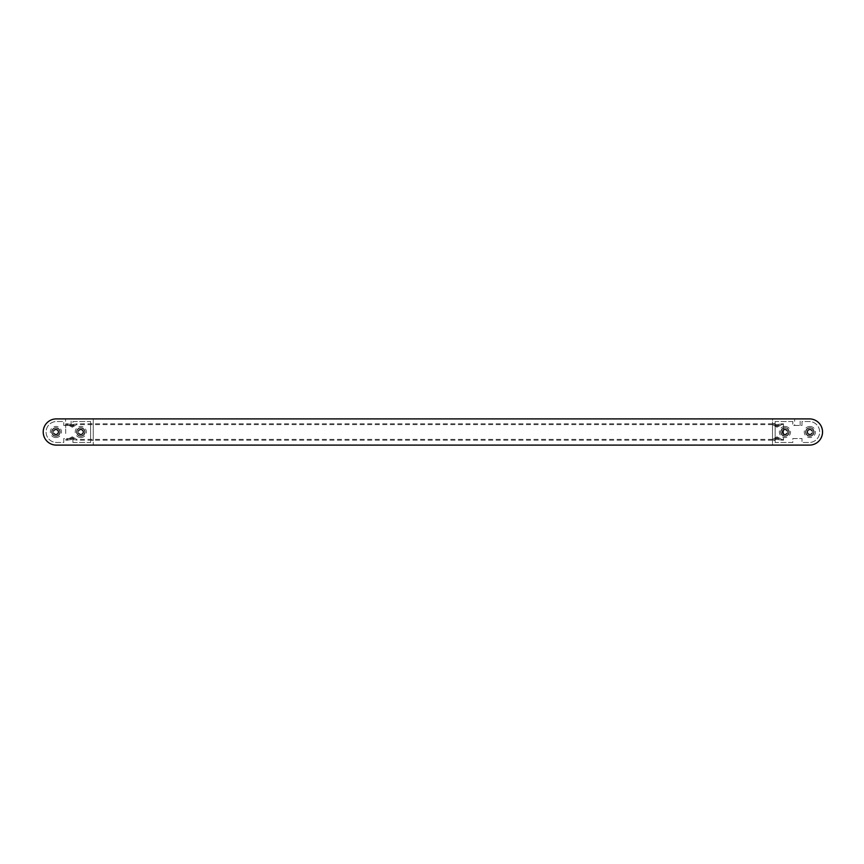 <?xml version="1.0" encoding="UTF-8"?>
<svg xmlns="http://www.w3.org/2000/svg" width="864" height="864" viewBox="0 0 864 864"><rect width="100%" height="100%" fill="white"/><g stroke="black" fill="none" stroke-linecap="round" stroke-linejoin="round"><path stroke-width="0.65" stroke-dasharray="4.32 3.24" d="M809.849 426.438A5.562 5.562 0 0 0 804.287 432A5.562 5.562 0 0 0 809.849 437.562A5.562 5.562 0 0 0 815.422 432A5.562 5.562 0 0 0 809.849 426.438M809.849 427.745A4.255 4.255 0 0 0 805.594 432A4.255 4.255 0 0 0 809.849 436.255A4.255 4.255 0 0 0 814.104 432A4.255 4.255 0 0 0 809.849 427.745A4.255 4.255 0 0 0 805.594 432A4.255 4.255 0 0 0 809.849 436.255A4.255 4.255 0 0 0 814.104 432A4.255 4.255 0 0 0 809.849 427.745M784.966 426.438A5.562 5.562 0 0 0 779.393 432A5.562 5.562 0 0 0 784.966 437.562A5.562 5.562 0 0 0 790.528 432A5.562 5.562 0 0 0 784.966 426.438M784.966 427.745A4.255 4.255 0 0 0 780.71 432A4.255 4.255 0 0 0 784.966 436.255A4.255 4.255 0 0 0 789.221 432A4.255 4.255 0 0 0 784.966 427.745A4.255 4.255 0 0 0 780.71 432A4.255 4.255 0 0 0 784.966 436.255A4.255 4.255 0 0 0 789.221 432A4.255 4.255 0 0 0 784.966 427.745M794.653 425.455L800.161 425.455L794.653 425.455L794.653 418.9L800.161 418.9L794.653 418.9M800.161 425.455L800.161 418.9M775.138 440.316L775.138 423.684L775.138 440.316L772.524 440.316L772.524 423.684L772.524 440.316M775.138 423.684L772.524 423.684M784.966 434.819A2.819 2.819 0 0 1 782.147 432A2.819 2.819 0 0 1 784.966 429.181A2.819 2.819 0 0 0 782.147 432A2.819 2.819 0 0 0 784.966 434.819A2.819 2.819 0 0 0 787.774 432A2.819 2.819 0 0 0 784.966 429.181A2.819 2.819 0 0 1 787.774 432A2.819 2.819 0 0 1 784.966 434.819M809.849 434.819A2.819 2.819 0 0 1 807.03 432A2.819 2.819 0 0 1 809.849 429.181A2.819 2.819 0 0 0 807.03 432A2.819 2.819 0 0 0 809.849 434.819A2.819 2.819 0 0 0 812.668 432A2.819 2.819 0 0 0 809.849 429.181A2.819 2.819 0 0 1 812.668 432A2.819 2.819 0 0 1 809.849 434.819M809.19 418.9A13.1 13.1 0 0 1 822.29 432A13.1 13.1 0 0 1 809.19 445.1A13.1 13.1 0 0 0 822.29 432A13.1 13.1 0 0 0 809.19 418.9L773.831 418.9L809.19 418.9M809.19 445.1L773.831 445.1L809.19 445.1M772.524 420.206A1.307 1.307 0 0 1 773.831 418.9A1.307 1.307 0 0 0 772.524 420.206L772.524 443.794L772.524 420.206M773.831 445.1A1.307 1.307 0 0 1 772.524 443.794A1.307 1.307 0 0 0 773.831 445.1M792.817 421.524L775.138 421.524L775.138 442.476L792.817 442.476L792.817 438.545L801.986 438.545L801.986 442.476L809.19 442.476A10.476 10.476 0 0 0 819.677 432A10.476 10.476 0 0 0 809.19 421.524L801.986 421.524L801.986 425.455L792.817 425.455L792.817 421.524L792.817 425.455L801.986 425.455L801.986 421.524L809.19 421.524A10.476 10.476 0 0 1 819.677 432A10.476 10.476 0 0 1 809.19 442.476L801.986 442.476L801.986 438.545L792.817 438.545L792.817 442.476L775.138 442.476L775.138 421.524L792.817 421.524M65.599 425.455L71.096 425.455L65.599 425.455L65.599 418.9L71.096 418.9L65.599 418.9M71.096 425.455L71.096 418.9M55.901 437.562A5.562 5.562 0 0 0 61.474 432A5.562 5.562 0 0 0 55.901 426.438A5.562 5.562 0 0 0 50.339 432A5.562 5.562 0 0 0 55.901 437.562M55.901 436.255A4.255 4.255 0 0 0 60.167 432A4.255 4.255 0 0 0 55.901 427.745A4.255 4.255 0 0 0 51.646 432A4.255 4.255 0 0 0 55.901 436.255A4.255 4.255 0 0 0 60.167 432A4.255 4.255 0 0 0 55.901 427.745A4.255 4.255 0 0 0 51.646 432A4.255 4.255 0 0 0 55.901 436.255M80.795 437.562A5.562 5.562 0 0 0 86.357 432A5.562 5.562 0 0 0 80.795 426.438A5.562 5.562 0 0 0 75.222 432A5.562 5.562 0 0 0 80.795 437.562M80.795 436.255A4.255 4.255 0 0 0 85.05 432A4.255 4.255 0 0 0 80.795 427.745A4.255 4.255 0 0 0 76.54 432A4.255 4.255 0 0 0 80.795 436.255A4.255 4.255 0 0 0 85.05 432A4.255 4.255 0 0 0 80.795 427.745A4.255 4.255 0 0 0 76.54 432A4.255 4.255 0 0 0 80.795 436.255M90.612 423.684L90.612 440.316L90.612 423.684L93.236 423.684L93.236 440.316L93.236 423.684M90.612 440.316L93.236 440.316M80.795 429.181A2.819 2.819 0 0 1 83.614 432A2.819 2.819 0 0 1 80.795 434.819A2.819 2.819 0 0 0 83.614 432A2.819 2.819 0 0 0 80.795 429.181A2.819 2.819 0 0 0 77.976 432A2.819 2.819 0 0 0 80.795 434.819A2.819 2.819 0 0 1 77.976 432A2.819 2.819 0 0 1 80.795 429.181M55.901 429.181A2.819 2.819 0 0 1 58.72 432A2.819 2.819 0 0 1 55.901 434.819A2.819 2.819 0 0 0 58.72 432A2.819 2.819 0 0 0 55.901 429.181A2.819 2.819 0 0 0 53.093 432A2.819 2.819 0 0 0 55.901 434.819A2.819 2.819 0 0 1 53.093 432A2.819 2.819 0 0 1 55.901 429.181M56.56 445.1A13.1 13.1 0 0 1 43.459 432A13.1 13.1 0 0 1 56.56 418.9A13.1 13.1 0 0 0 43.459 432A13.1 13.1 0 0 0 56.56 445.1L93.236 445.1L56.56 445.1M93.236 418.9L56.56 418.9L93.236 418.9L93.236 445.1L93.236 418.9M72.932 442.476L90.612 442.476L90.612 421.524L72.932 421.524L72.932 425.455L63.763 425.455L63.763 421.524L56.56 421.524A10.476 10.476 0 0 0 46.084 432A10.476 10.476 0 0 0 56.56 442.476L63.763 442.476L63.763 438.545L72.932 438.545L72.932 442.476L72.932 438.545L63.763 438.545L63.763 442.476L56.56 442.476A10.476 10.476 0 0 1 46.084 432A10.476 10.476 0 0 1 56.56 421.524L63.763 421.524L63.763 425.455L72.932 425.455L72.932 421.524L90.612 421.524L90.612 442.476L72.932 442.476M776.963 424.526L772.319 423.954L776.963 426.233L781.618 423.954L776.963 424.526M72.274 424.526L67.619 423.954L72.274 426.233L76.918 423.954L72.274 424.526M783.518 430.488L783.518 440.186L783.518 430.488M65.718 433.512L65.718 423.814L65.718 433.512M72.274 427.194L67.619 424.721L72.274 425.488L76.712 424.602L72.274 427.194M776.963 427.194L772.524 424.602L776.963 425.488L781.618 424.721L776.963 427.194M776.963 436.806L772.524 439.398L776.963 438.512L781.618 439.279L776.963 436.806M776.963 439.474L772.319 440.046L776.963 437.767L781.618 440.046L776.963 439.474M72.274 436.806L67.619 439.279L72.274 438.512L76.712 439.398L72.274 436.806M72.274 439.474L67.619 440.046L72.274 437.767L76.918 440.046L72.274 439.474M65.718 433.361L65.718 424.602L65.718 433.361M783.518 433.361L783.518 424.602L783.518 433.361M56.3 418.9A13.1 13.1 0 0 0 43.2 432A13.1 13.1 0 0 0 56.3 445.1L809.46 445.1A13.1 13.1 0 0 0 822.55 432A13.1 13.1 0 0 0 809.46 418.9L56.3 418.9M59.897 432A3.996 3.996 0 0 0 55.901 428.004A3.996 3.996 0 0 0 51.916 432A3.996 3.996 0 0 1 55.901 428.004A3.996 3.996 0 0 1 59.897 432A3.996 3.996 0 0 1 55.901 435.996A3.996 3.996 0 0 1 51.916 432A3.996 3.996 0 0 0 55.901 435.996A3.996 3.996 0 0 0 59.897 432M84.791 432A3.996 3.996 0 0 0 80.795 428.004A3.996 3.996 0 0 0 76.799 432A3.996 3.996 0 0 1 80.795 428.004A3.996 3.996 0 0 1 84.791 432A3.996 3.996 0 0 1 80.795 435.996A3.996 3.996 0 0 1 76.799 432A3.996 3.996 0 0 0 80.795 435.996A3.996 3.996 0 0 0 84.791 432M813.845 432A3.996 3.996 0 0 0 809.849 428.004A3.996 3.996 0 0 0 805.853 432A3.996 3.996 0 0 1 809.849 428.004A3.996 3.996 0 0 1 813.845 432A3.996 3.996 0 0 1 809.849 435.996A3.996 3.996 0 0 1 805.853 432A3.996 3.996 0 0 0 809.849 435.996A3.996 3.996 0 0 0 813.845 432M788.962 432A3.996 3.996 0 0 0 784.966 428.004A3.996 3.996 0 0 0 780.97 432A3.996 3.996 0 0 1 784.966 428.004A3.996 3.996 0 0 1 788.962 432A3.996 3.996 0 0 1 784.966 435.996A3.996 3.996 0 0 1 780.97 432A3.996 3.996 0 0 0 784.966 435.996A3.996 3.996 0 0 0 788.962 432M51.98 432A3.931 3.931 0 0 0 55.901 435.931A3.931 3.931 0 0 0 59.832 432A3.931 3.931 0 0 1 55.901 435.931A3.931 3.931 0 0 1 51.98 432A3.931 3.931 0 0 1 55.901 428.069A3.931 3.931 0 0 1 59.832 432A3.931 3.931 0 0 0 55.901 428.069A3.931 3.931 0 0 0 51.98 432M58.72 432A2.819 2.819 0 0 0 55.901 429.181A2.819 2.819 0 0 0 53.093 432A2.819 2.819 0 0 0 55.901 434.819A2.819 2.819 0 0 0 58.72 432A2.819 2.819 0 0 0 55.901 429.181A2.819 2.819 0 0 0 53.093 432A2.819 2.819 0 0 0 55.901 434.819A2.819 2.819 0 0 0 58.72 432M58.072 432A2.16 2.16 0 0 0 55.901 429.84A2.16 2.16 0 0 0 53.741 432A2.16 2.16 0 0 1 55.901 429.84A2.16 2.16 0 0 1 58.072 432A2.16 2.16 0 0 1 55.901 434.16A2.16 2.16 0 0 1 53.741 432A2.16 2.16 0 0 0 55.901 434.16A2.16 2.16 0 0 0 58.072 432M76.864 432A3.931 3.931 0 0 0 80.795 435.931A3.931 3.931 0 0 0 84.726 432A3.931 3.931 0 0 1 80.795 435.931A3.931 3.931 0 0 1 76.864 432A3.931 3.931 0 0 1 80.795 428.069A3.931 3.931 0 0 1 84.726 432A3.931 3.931 0 0 0 80.795 428.069A3.931 3.931 0 0 0 76.864 432M83.614 432A2.819 2.819 0 0 0 80.795 429.181A2.819 2.819 0 0 0 77.976 432A2.819 2.819 0 0 0 80.795 434.819A2.819 2.819 0 0 0 83.614 432A2.819 2.819 0 0 0 80.795 429.181A2.819 2.819 0 0 0 77.976 432A2.819 2.819 0 0 0 80.795 434.819A2.819 2.819 0 0 0 83.614 432M82.955 432A2.16 2.16 0 0 0 80.795 429.84A2.16 2.16 0 0 0 78.635 432A2.16 2.16 0 0 1 80.795 429.84A2.16 2.16 0 0 1 82.955 432A2.16 2.16 0 0 1 80.795 434.16A2.16 2.16 0 0 1 78.635 432A2.16 2.16 0 0 0 80.795 434.16A2.16 2.16 0 0 0 82.955 432M813.78 432A3.931 3.931 0 0 1 809.849 435.931A3.931 3.931 0 0 1 805.918 432A3.931 3.931 0 0 0 809.849 435.931A3.931 3.931 0 0 0 813.78 432A3.931 3.931 0 0 0 809.849 428.069A3.931 3.931 0 0 0 805.918 432A3.931 3.931 0 0 1 809.849 428.069A3.931 3.931 0 0 1 813.78 432M807.03 432A2.819 2.819 0 0 1 809.849 429.181A2.819 2.819 0 0 1 812.668 432A2.819 2.819 0 0 1 809.849 434.819A2.819 2.819 0 0 1 807.03 432A2.819 2.819 0 0 1 809.849 429.181A2.819 2.819 0 0 1 812.668 432A2.819 2.819 0 0 1 809.849 434.819A2.819 2.819 0 0 1 807.03 432M807.689 432A2.16 2.16 0 0 1 809.849 429.84A2.16 2.16 0 0 1 812.009 432A2.16 2.16 0 0 0 809.849 429.84A2.16 2.16 0 0 0 807.689 432A2.16 2.16 0 0 0 809.849 434.16A2.16 2.16 0 0 0 812.009 432A2.16 2.16 0 0 1 809.849 434.16A2.16 2.16 0 0 1 807.689 432M788.897 432A3.931 3.931 0 0 1 784.966 435.931A3.931 3.931 0 0 1 781.034 432A3.931 3.931 0 0 0 784.966 435.931A3.931 3.931 0 0 0 788.897 432A3.931 3.931 0 0 0 784.966 428.069A3.931 3.931 0 0 0 781.034 432A3.931 3.931 0 0 1 784.966 428.069A3.931 3.931 0 0 1 788.897 432M782.147 432A2.819 2.819 0 0 1 784.966 429.181A2.819 2.819 0 0 1 787.774 432A2.819 2.819 0 0 1 784.966 434.819A2.819 2.819 0 0 1 782.147 432A2.819 2.819 0 0 1 784.966 429.181A2.819 2.819 0 0 1 787.774 432A2.819 2.819 0 0 1 784.966 434.819A2.819 2.819 0 0 1 782.147 432M782.806 432A2.16 2.16 0 0 1 784.966 429.84A2.16 2.16 0 0 1 787.126 432A2.16 2.16 0 0 0 784.966 429.84A2.16 2.16 0 0 0 782.806 432A2.16 2.16 0 0 0 784.966 434.16A2.16 2.16 0 0 0 787.126 432A2.16 2.16 0 0 1 784.966 434.16A2.16 2.16 0 0 1 782.806 432M783.518 423.814L781.369 423.814M772.567 423.814L76.669 423.814M67.878 423.814L65.718 423.814M67.619 424.721L67.619 423.954M772.319 424.721L772.319 423.954M772.319 440.046L772.319 439.279M67.619 440.046L67.619 439.279M783.518 439.398L781.412 439.398M772.524 439.398L76.712 439.398M67.824 439.398L65.718 439.398M783.518 440.186L781.369 440.186M772.567 440.186L76.669 440.186M67.878 440.186L65.718 440.186M76.918 424.721L76.918 423.954M781.618 424.721L781.618 423.954M781.618 440.046L781.618 439.279M76.918 440.046L76.918 439.279M783.518 424.602L781.412 424.602M772.524 424.602L76.712 424.602M67.824 424.602L65.718 424.602"/><path stroke-width="1.3" d="M43.2 432A13.1 13.1 0 0 1 56.3 418.9L809.46 418.9A13.1 13.1 0 0 1 822.55 432A13.1 13.1 0 0 1 809.46 445.1L56.3 445.1A13.1 13.1 0 0 1 43.2 432"/></g></svg>
